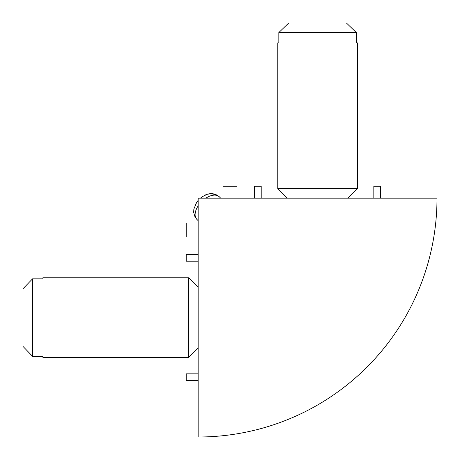<?xml version="1.0" encoding="UTF-8"?>
<svg xmlns="http://www.w3.org/2000/svg" width="460" height="460" viewBox="0 0 460 460"><rect width="100%" height="100%" fill="white"/><g stroke="black" fill="none" stroke-linecap="round" stroke-linejoin="round"><path stroke-width="0.69" d="M198.156 236.969L186.214 236.969L186.214 223.031L198.156 223.031M223.031 186.214L236.969 186.214L236.969 198.156L236.969 186.214L223.031 186.214L223.031 198.156M198.156 261.211L186.214 261.211L186.214 254.443L198.156 254.443M198.156 373.825L186.214 373.825L186.214 380.592L198.156 380.592M261.211 198.156L261.211 186.214L254.443 186.214L254.443 198.156M380.592 198.156L380.592 186.214L373.825 186.214L373.825 198.156M204.55 195.356C210.053 192.654 214.992 193.154 219.368 196.851L216.821 194.965L210.996 193.654L207.121 194.315L202.262 196.708L200.387 198.156L202.193 196.754L207.034 194.344L210.933 193.654L216.781 194.948L219.368 196.851A15.922 9.194 135 0 0 205.844 198.156A15.922 9.194 135 0 1 208.11 196.851A15.922 9.194 135 0 1 219.368 196.851A15.922 9.194 135 0 0 205.844 198.156M198.156 205.844A15.922 9.194 135 0 0 196.851 208.11A15.922 9.194 135 0 0 196.851 219.368A15.922 9.194 135 0 1 198.156 205.844A15.922 9.194 135 0 0 196.851 219.368L194.954 216.798L193.689 212.382L193.844 209.093L196.679 202.302L198.156 200.387L195.356 204.55M198.156 198.156L198.156 437L198.156 198.156L437 198.156A238.843 238.843 0 0 1 198.156 437A238.843 238.843 0 0 0 437 198.156L198.156 198.156L198.156 437A238.843 238.843 0 0 0 437 198.156L198.156 198.156M188.6 357.385L198.156 347.829L188.6 357.385L42.907 357.385L42.907 356.316L32.556 356.316L23 346.414L23 288.742L32.556 278.835L42.907 278.835L42.907 277.771L188.6 277.771L198.156 287.322L188.6 277.771L188.6 357.385L42.907 357.385M42.907 278.835L32.556 278.835L32.556 356.316L23 346.414M32.556 278.835L23 288.742M357.385 42.907L356.316 42.907L357.385 42.907L357.385 188.6L347.829 198.156L357.385 188.6L277.771 188.6L287.322 198.156L277.771 188.6L277.771 42.907L278.835 42.907L277.771 42.907M356.316 42.907L356.316 32.556L278.835 32.556L288.742 23L346.414 23L288.742 23L278.835 32.556L278.835 42.907M346.414 23L356.316 32.556L346.414 23M198.156 220.673L196.851 219.368M220.673 198.156L219.368 196.851"/></g></svg>
